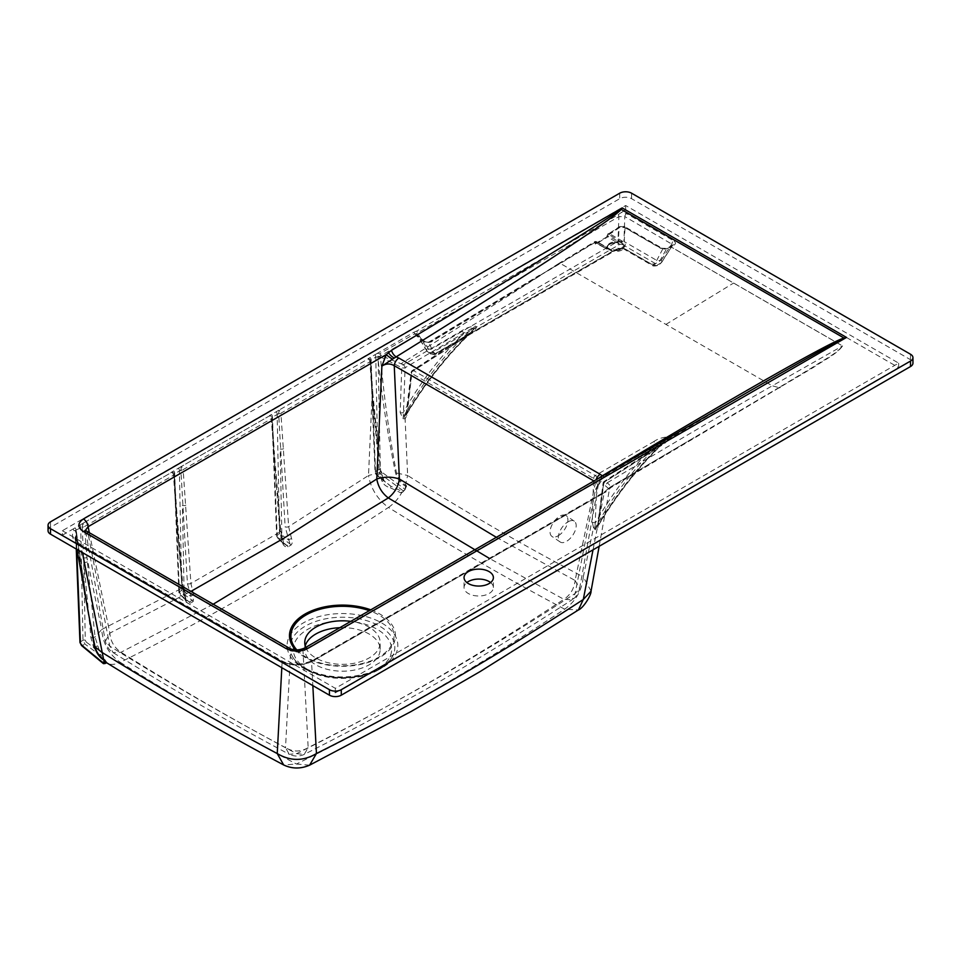 <?xml version="1.0" encoding="UTF-8"?>
<svg xmlns="http://www.w3.org/2000/svg" width="961" height="961" viewBox="0 0 961 961"><rect width="100%" height="100%" fill="white"/><g stroke="black" fill="none" stroke-linecap="round" stroke-linejoin="round"><path stroke-width="0.72" stroke-dasharray="4.8 3.6" d="M48.05 530.724A8.373 4.841 180 0 1 50.501 527.313L619.725 198.675A8.373 4.841 180 0 1 631.569 198.675L910.499 359.702A8.373 4.841 180 0 1 912.95 363.126M185.173 599.976L185.966 599.268L182.938 587.051A2.511 1.333 -4.6 0 1 182.194 588.096L101.662 629.539L86.946 557.464L84.496 526.58L173.509 475.19A2.511 1.454 60 0 0 171.743 472.295L82.346 523.661L171.743 472.295A2.511 2.018 -18.7 0 1 174.205 474.013L180.896 470.157L187.419 583.627L192.14 600.301L189.305 602.066L185.473 599.183L182.266 586.234L176.007 509.018L174.205 474.013A2.511 1.285 -3 0 1 174.253 474.217L176.668 509.835A2.511 1.333 175.4 0 1 175.935 510.88L182.194 588.096L185.173 599.976C186.362 602.655 188.092 603.748 190.35 603.256L193.185 601.502L193.666 594.895L190.915 583.447L183.143 469.629L271.266 418.756L279.987 532.022L282.726 543.47C283.867 546.124 285.609 547.229 287.94 546.797L290.955 545.163C292.516 543.458 292.709 541.259 291.531 538.568L288.636 526.64L280.9 413.194L369.913 361.804L372.135 395.055L368.507 475.479L288.636 526.64A2.511 1.309 176.3 0 1 285.153 526.832L289.994 543.938L286.666 545.596L283.063 542.605L280.047 530.16L273.753 452.583L271.927 417.41L278.642 413.71L285.153 526.832M287.94 546.797A2.511 1.417 -118.1 0 0 286.967 545.548L279.086 539.037L277.14 535.289A1.67 0.949 -2.3 0 0 276.66 535.998A1.67 0.949 -2.3 0 0 277.104 536.61L273.753 452.583A2.511 1.333 175.4 0 1 274.426 453.4L271.999 417.783A2.511 1.285 -3 0 1 271.266 418.756A2.511 1.454 60 0 0 269.5 415.861L180.992 466.71L269.5 415.861A2.511 2.018 -18.7 0 1 271.867 417.074M372.303 397.446L379.559 472.788L380.628 470.686L372.4 395.572A2.511 1.333 175.2 0 1 373.06 396.388A2.511 1.333 175.2 0 1 372.303 397.446L372.135 395.055A2.511 1.333 -4.5 0 0 372.868 394.022L370.646 360.831A2.511 1.285 -3 0 1 369.913 361.804A2.511 1.454 60 0 0 368.135 358.909L278.75 410.263L368.135 358.909A2.511 2.018 -18.7 0 1 370.598 360.627L375.775 357.024L377.973 356.975A2.511 1.237 -66.3 0 1 379.499 353.792L377.385 353.312L413.927 332.218L414.744 333.875L379.499 353.792A2.511 1.441 60.5 0 1 380.976 355.618L416.149 335.509L423.801 342.02L430.828 342.128L540.683 275.351L401.073 363.751L380.988 355.642A2.511 1.333 -66.1 0 1 380.448 356.927L401.734 367.655L400.196 412.629L403.043 418.696L405.098 418.876L407.008 415.248L411.885 373.505A2.511 1.454 -60 0 1 413.614 370.634A2.511 1.441 -122.8 0 0 412.305 370.538A2.511 1.441 -122.8 0 0 411.837 371.559A2.511 1.393 6.7 0 0 411.164 372.363A2.511 1.393 6.7 0 0 411.885 373.505L593.598 478.41L592.276 522.207L593.526 527.673L583.291 576.9C524.526 546.028 465.989 512.237 407.656 475.491L405.098 418.876A2.511 1.958 67.3 0 1 404.905 416.918L403.32 417.074C422.948 381.397 446.829 351.185 474.95 326.464L476.043 327.1C448.703 352.219 424.702 382.298 404.04 417.326A2.511 1.441 111.1 0 0 403.692 418.924M490.59 582.558A14.667 8.469 180 0 1 493.389 587.531A14.667 8.469 180 0 1 484.332 595.352A14.667 8.469 180 0 1 468.355 593.526A14.667 8.469 180 0 1 464.055 587.531A14.667 8.469 180 0 1 466.854 582.558M594.559 242.628L595.736 242.713L595.46 244.118L594.595 242.34L428.798 342.633L424.726 341.635L417.242 335.077L416.341 333.996L417.47 332.95L618.884 216.657L624.806 216.561A2.511 1.454 -60 0 1 626.584 213.642L621.238 212.537L625.647 209.991L898.643 367.595L335.353 692.821L62.357 535.205L73.048 529.03L73.997 530.34A2.511 1.574 -55.4 0 1 75.426 530.316A2.511 1.574 -55.4 0 1 75.919 531.433L76.027 530.088L82.25 527.108L83.751 562.089L90.959 637.912L93.71 647.594L105.434 662.862L103.5 663.691M423.801 342.02L424.678 341.491L417.242 335.077L427.453 351.582A2.511 1.91 148.3 0 1 426.9 351.065L428.582 352.711L432.81 352.315L619.785 244.37L622.151 244.37A2.511 1.454 120 0 0 623.917 241.451L618.007 241.367L431.033 349.311L427.261 348.783L417.47 332.95A2.511 1.454 -120 0 0 416.786 331.004L413.927 332.218M416.594 334.26A2.511 1.694 129.9 0 0 416.365 333.996A2.511 1.694 129.9 0 0 414.744 333.875A2.511 1.441 60.5 0 1 416.149 335.509A2.511 0.673 -39.6 0 0 416.69 334.332A2.511 0.673 -39.6 0 0 416.594 334.26M619.785 244.37A2.511 1.454 60 0 1 618.007 241.367L618.884 216.657A2.511 1.454 -120 0 0 618.199 214.711L416.786 331.004M621.238 212.537L618.199 214.711M82.346 523.661L73.048 529.03M75.342 528.142A2.511 1.454 60 0 1 76.027 530.088L80.472 641.768A1.67 0.949 -2.3 0 0 79.979 642.465M80.051 525.415A2.511 1.454 60 0 1 80.736 527.361L82.97 640.326L84.94 644.038L99.199 654.573A2.511 1.766 162.3 0 1 100.773 654.958L95.043 637.047L86.946 557.464A2.511 1.309 176.2 0 1 83.583 557.716M82.73 523.685L82.25 527.108A2.511 1.357 -5.3 0 0 84.496 526.58A2.511 1.454 60 0 0 82.73 523.685M180.992 466.71L171.683 472.079M173.977 471.19A2.511 1.454 60 0 1 174.662 473.136L179.395 591.736A1.67 0.949 -2.3 0 0 178.902 592.432A1.67 0.949 -2.3 0 0 179.347 593.045L180.308 594.919L187.359 601.226L180.464 595.532A1.67 0.817 -50.4 0 1 180.308 594.919M178.698 468.463A2.511 1.454 60 0 1 179.383 470.409L181.749 590.366L183.731 594.09L192.14 600.301A2.511 1.49 -121.9 0 1 193.185 601.502M181.377 466.734L180.896 470.157A2.511 1.357 -5.3 0 0 183.143 469.629A2.511 1.454 60 0 0 181.377 466.734M278.75 410.263L269.44 415.645M271.735 414.744A2.511 1.454 60 0 1 272.419 416.69L277.14 535.289L279.507 533.932L281.477 537.643L289.994 543.938A2.511 1.405 -118 0 1 290.955 545.163M271.879 417.11A2.511 2.018 -18.7 0 1 271.963 417.579A2.511 1.285 -3 0 1 271.999 417.783A2.511 2.511 0 0 0 271.879 417.11L276.66 535.998L278.222 539.097A1.67 0.817 -50.4 0 1 278.065 538.484L284.924 544.635L278.222 539.097A1.67 0.817 -50.4 0 0 279.086 539.037L281.477 537.643A1.67 0.757 -53.6 0 0 282.822 535.733L281.825 533.872L280.156 448.883A2.511 1.309 176.3 0 0 283.639 448.691M276.456 412.029A2.511 1.454 60 0 1 277.14 413.975L279.507 533.932A1.67 0.925 -1.1 0 1 281.825 533.872M279.122 410.299L278.642 413.71A2.511 1.357 -5.3 0 0 280.9 413.194A2.511 1.454 60 0 0 279.122 410.299M377.385 353.312L368.075 358.693M370.381 357.792A2.511 1.454 60 0 1 371.066 359.738L375.511 471.431A1.67 0.949 -2.3 0 0 375.018 472.127A1.67 0.949 -2.3 0 0 375.475 472.74L376.436 474.614L383.367 480.344L380.628 470.686L372.868 394.01A2.511 1.333 -4.5 0 0 372.267 393.229L370.598 360.627A2.511 1.285 -3 0 1 370.646 360.831A2.511 2.511 0 0 0 370.514 360.159L375.018 472.127L376.592 475.227A1.67 0.817 -50.4 0 1 376.436 474.614M375.09 355.077A2.511 1.454 60 0 1 375.775 357.024L378.009 469.989L379.979 473.701L403.272 490.903L400.665 492.765L402.731 492.14L405.374 489.065L406.455 485.533L405.362 484.981C400.989 482.29 398.01 478.218 396.437 472.776C389.229 434.708 384.016 397.205 380.784 360.267L380.448 356.927A2.511 1.237 -6.8 0 1 377.985 356.987L378.178 360.231C381.925 397.121 387.691 434.612 395.476 472.716C397.157 478.698 400.401 483.131 405.206 486.002L405.866 486.326L403.272 490.903L404.953 489.738A0.841 0.613 22.1 0 0 404.749 489.077L381.337 471.779A1.67 0.757 -53.6 0 1 379.979 473.701L377.445 475.166L375.511 471.431L378.009 469.989A1.67 0.925 -1.1 0 1 380.34 469.929L378.178 360.231A2.511 1.225 173.8 0 0 380.784 360.267M595.051 526.688L593.526 527.673L595.231 529.655C596.853 530.388 597.754 529.427 597.946 526.796L603.688 484.26A2.511 1.55 -56.3 0 1 605.526 481.485L660.976 445.808C665.324 443.477 667.799 440.739 668.412 437.615A2.511 1.454 120 0 0 667.991 437.928C640.627 463.07 616.602 493.185 595.916 528.274L595.051 526.688L597.093 478.518L655.51 444.595A2.511 1.369 -120.1 0 0 653.732 441.628L595.315 475.551A2.511 1.454 120 0 0 593.598 478.41A2.511 1.249 -178.3 0 0 597.093 478.518A2.511 1.369 -120.1 0 0 595.315 475.551L413.614 370.634L469.028 334.981A2.511 1.441 -122.8 0 0 467.719 334.884A2.511 1.441 -122.8 0 0 467.25 335.906L411.837 371.559L406.959 413.302L404.905 416.918M405.206 486.002L407.656 475.491L395.476 472.716M558.629 264.143A2.511 1.405 58.8 0 1 559.086 263.302L595.075 241.475L594.595 242.34L596.337 241.595L609.334 249.103C617.37 254.184 631.161 245.752 622.368 241.139L609.43 233.655L607.688 234.4L606.631 237.091A2.511 1.454 60 0 1 607.881 237.211L617.455 242.749A9.214 5.322 0 0 0 606.799 248.899L597.213 243.373L608.481 236.19A3.351 1.934 -120 0 0 607.592 235.877L608.854 234.676L621.803 242.148L624.254 245.632L619.088 250.34L609.947 249.428L609.947 250.04L606.199 247.878L607.616 247.445L607.616 248.13A8.373 4.841 180 0 1 607.496 247.301A8.373 4.841 180 0 1 617.31 242.532L617.31 241.848A8.373 4.841 0 0 0 607.496 246.617A8.373 4.841 0 0 0 607.616 247.445M608.854 234.676L620.854 226.736L623.221 226.7A2.511 1.454 -60 0 1 624.53 226.544A2.511 1.454 -60 0 1 625.046 227.541L619.148 227.445L607.688 234.4L607.676 235.181M623.221 226.7L660.808 248.406L668.135 248.563A2.511 1.381 -120.7 0 0 666.922 248.418A2.511 1.381 -120.7 0 0 666.61 248.731L662.634 249.235L625.046 227.541L623.797 248.322L651.39 264.251L654.897 263.879L662.634 249.235A2.511 1.454 -60 0 0 662.117 248.25L624.53 226.544L619.605 226.604A2.511 1.405 -121.2 0 0 619.148 227.445L617.887 248.418L623.797 248.322A2.511 1.454 -60 0 0 624.314 249.319C622.187 248.358 619.881 248.346 617.382 249.295A2.511 1.454 -120 0 0 617.887 248.418L436.895 352.915L433.519 352.615A2.511 2.114 -25.3 0 1 430.18 353.155L424.678 341.491C427.417 342.452 428.942 342.548 429.255 341.78L429.255 341.78A2.511 1.405 -121.1 0 0 428.798 342.633L433.519 352.615M591.051 591.123L583.291 576.9C581.873 590.583 575.663 601.334 564.672 609.166C475.359 668.327 385.95 719.945 296.444 764.031C237.643 732.955 178.914 699.055 120.245 662.309C209.558 617.971 298.967 566.353 388.484 507.444C447.285 544.082 506.015 577.981 564.672 609.166L578.414 609.971M309.586 765.184L296.444 764.031L283.675 764.968M390.31 487.756L400.665 492.765L402.683 491.648L390.791 486.182L376.592 475.227A1.67 0.817 -50.4 0 0 377.445 475.166L390.791 486.182L390.31 487.756C386.634 486.843 383.871 484.8 382.034 481.593L383.847 480.392L381.289 471.37M403.139 491.744L401.77 492.597C398.419 498.603 393.986 503.552 388.484 507.444C377.601 499.504 370.946 488.849 368.507 475.479L379.559 472.788L382.034 481.593M90.959 637.912L95.043 637.047L101.662 629.539C102.899 643.594 109.098 654.513 120.245 662.309C114.551 664.904 110.083 665.084 106.851 662.874L100.773 654.958M106.899 662.91L105.734 663.006M568.023 521.823A12.565 6.595 -55.8 0 1 574.306 521.198A12.565 6.595 -55.8 0 1 575.086 530.82A12.565 6.595 -55.8 0 1 566.473 541.379A12.565 6.595 -55.8 0 1 560.191 542.004A12.565 6.595 -55.8 0 1 559.422 532.382A12.565 6.595 -55.8 0 1 568.023 521.823M79.27 544.719A2.511 1.454 -60 0 1 80.52 544.587A2.511 1.454 -60 0 1 81.036 545.572L75.006 538.184L76.315 532.646A2.511 1.91 34.1 0 0 73.997 530.34C70.814 535.709 72.568 540.502 79.27 544.719L280.36 660.82C291.339 666.057 302.319 666.057 313.322 660.82A2.511 1.454 -120 0 0 312.073 660.688A2.511 1.454 -120 0 0 311.556 661.661L312.83 685.601M593.033 549.836L604.253 492.681L311.556 661.661C301.73 666.201 291.928 666.201 282.126 661.661L81.036 545.572L82.394 552.563M281.813 667.691L282.126 661.661A2.511 1.454 -60 0 0 281.621 660.688A2.511 1.454 -60 0 0 280.36 660.82M190.35 603.256A2.511 1.49 -122 0 0 189.305 602.066L181.329 595.472A1.67 0.817 -50.4 0 1 180.464 595.532L178.902 592.432L174.121 473.545A2.511 2.511 0 0 1 174.253 474.229A2.511 1.285 -3 0 1 173.509 475.19L175.935 510.88M76.544 534.472A2.511 1.237 -7 0 0 76.712 533.932L76.496 532.094A2.511 1.237 -6.7 0 1 76.315 532.646L88.652 614.572M305.226 645.996A37.707 21.767 0 0 0 304.757 649.42A37.707 21.767 0 0 0 342.464 671.186A37.707 21.767 0 0 0 380.16 649.42A37.707 21.767 0 0 0 369.12 634.032A37.707 21.767 0 0 0 339.798 627.701M82.202 578.438L75.919 531.433A2.511 1.237 -6.7 0 1 76.496 532.094M469.028 334.981C473.365 332.65 475.851 329.923 476.452 326.788L475.359 326.151C470.133 326.596 465.604 328.145 461.785 330.8L403.332 364.748L401.073 363.751L399.716 366.742M594.715 529.199A2.511 1.429 -51.1 0 1 595.34 527.769C614.968 492.14 638.813 461.977 666.898 437.291L667.991 437.928L659.21 446.721L603.748 482.398A2.511 1.381 6.9 0 0 603.076 483.203A2.511 1.381 6.9 0 0 603.688 484.26L608.721 488.729L604.253 492.681A2.511 1.454 -120 0 1 604.757 491.708A2.511 1.454 -120 0 1 606.019 491.828L611.028 487.491L813.426 367.438C823.289 360.471 836.887 354.261 842.545 345.912L670.994 246.869A2.511 1.454 120 0 0 670.946 246.893L842.485 345.936C836.106 354.141 822.76 360.327 812.706 367.258L778.915 387.595L772.296 385.805L842.485 345.936A2.511 1.454 120 0 1 842.545 345.912M599.147 546.304L609.502 489.005L608.721 488.729A2.511 2.439 -82.3 0 1 609.514 487.587L694.022 437.675L609.514 487.587C611.905 487.912 611.148 486.314 607.256 482.794L605.238 485.401M89.337 532.706L109.854 633.119C110.491 641.239 114.215 647.63 120.99 652.279C179.575 688.845 238.112 722.636 296.601 753.664C385.625 709.518 474.734 658.081 563.927 599.328L489.317 558.353M213.21 604.217L120.99 652.279L113.002 652.543L109.854 646.2L88.112 533.811L290.678 650.753L285.513 747.622C227.18 716.51 168.619 682.706 109.854 646.2L105.362 641.347L109.854 633.119L190.951 591.363M558.209 535.77A12.565 6.595 124.2 0 0 566.822 525.223A12.565 6.595 124.2 0 0 566.041 515.601A12.565 6.595 124.2 0 0 553.524 522.291A12.565 6.595 124.2 0 0 551.938 536.394A12.565 6.595 124.2 0 0 558.209 535.77M86.742 531.205A6.703 3.868 -60 0 1 88.112 533.811L85.541 530.448L105.362 641.347C106.863 646.705 109.41 650.441 113.002 652.543C171.947 689.145 230.688 723.068 289.237 754.289L296.601 753.664L304.205 754.421L308.169 747.61L303.003 650.753L601.178 478.614A6.703 0.817 38.5 0 1 601.706 479.575L601.706 479.575A6.703 0.817 38.5 0 1 600 478.926L602.307 475.827M747.562 392.28L606.715 474.578L601.178 478.614L595.52 489.449L575.098 593.502C485.617 651.954 396.641 703.332 308.169 747.61C300.613 752.115 293.069 752.115 285.513 747.622L289.237 754.289C294.294 756.595 299.291 756.631 304.193 754.421C348.507 731.97 393.037 708.041 437.796 682.646C484.152 655.366 528.946 627.713 572.167 599.712L575.098 593.502L579.579 588.697L598.15 485.834L595.592 481.929L593.946 480.98M305.694 647.402A37.707 21.767 0 0 0 346.657 664.207A37.707 21.767 0 0 0 380.16 642.573A37.707 21.767 0 0 0 369.12 627.185A37.707 21.767 0 0 0 350.801 621.347M496.369 537.319L575.098 580.468L595.592 481.929A6.703 3.868 120 0 1 596.048 479.755M289.309 648.158A6.703 3.868 -60 0 1 290.678 650.753C294.787 652.339 298.895 652.339 303.003 650.753A6.703 3.868 -120 0 1 304.373 648.158M575.098 580.468L579.579 588.685C577.945 594.126 575.483 597.802 572.167 599.712L563.927 599.328C570.51 594.799 574.234 588.504 575.098 580.468M600 478.926L598.186 485.677L595.52 489.449L603.28 477.917A6.703 1.946 48.1 0 1 600.889 477.353M606.715 474.578A6.703 3.724 59 0 1 605.622 476.188L605.622 476.188A6.703 3.724 59 0 1 602.583 475.983M403.043 418.696A2.511 1.429 107.2 0 1 403.32 417.074L405.098 367.715A2.511 1.369 59.9 0 0 403.332 364.748A2.511 1.345 116.6 0 0 401.734 367.655A2.511 1.237 -178 0 0 405.098 367.715L474.95 326.464A2.511 1.454 120 0 1 475.359 326.151M779.803 387.836L778.915 387.595L694.022 437.675M622.368 241.139L621.803 243.193L608.481 236.19M621.803 243.193A8.373 4.841 180 0 1 624.254 246.617A8.373 4.841 180 0 1 619.076 251.085A8.373 4.841 180 0 1 609.947 250.04M617.31 241.848L618.055 241.031M476.452 326.788A2.511 1.454 120 0 0 476.043 327.1L467.25 335.906C444.691 358.309 424.594 384.112 406.959 413.302A2.511 1.393 6.7 0 0 406.287 414.107A2.511 1.393 6.7 0 0 407.008 415.248M592.276 522.207A2.511 1.249 -178.3 0 0 595.772 522.303C612.589 492.645 632.506 466.746 655.51 444.595L666.898 437.291A2.511 1.454 120 0 1 667.318 436.979C662.081 437.423 657.552 438.973 653.732 441.628M660.976 445.808A2.511 1.441 -122.8 0 0 659.666 445.712L664.604 441.928C639.125 466.121 616.662 494.639 597.213 527.481L595.916 528.274A2.511 1.417 132.8 0 0 595.231 529.655M609.334 249.103L596.337 241.595L560.335 263.434A2.511 1.405 58.8 0 0 559.086 263.302L538.965 276.059L560.335 263.434L772.296 385.805C726.3 411.921 664.435 448.439 607.256 482.794L605.526 481.485A2.511 1.441 57.2 0 0 604.217 481.389A2.511 2.511 0 0 0 603.076 483.191L597.598 525.967A2.511 1.357 7.6 0 1 598.259 525.199C616.037 495.588 636.35 469.424 659.21 446.721A2.511 1.441 -122.8 0 1 659.666 445.712L604.217 481.389A2.511 1.441 57.2 0 0 603.748 482.398L597.598 525.967A2.511 1.357 7.6 0 0 597.946 526.796M461.785 330.8A2.511 1.369 59.9 0 1 463.562 333.767C440.258 356.207 420.137 382.478 403.2 412.581A2.511 1.213 -177.2 0 1 400.196 412.629M427.453 351.582L431.117 354.177L427.453 351.582M661.624 262.401A2.511 1.85 33 0 0 661.264 260.203L657.396 260.779L623.917 241.451L624.806 216.561L673.036 244.815L666.61 248.731L657.252 265.596L653.156 265.116L625.563 249.187L616.133 249.175L435.141 353.66L431.129 354.177C433.904 354.801 435.657 354.669 436.402 353.792A2.511 1.454 -120 0 0 436.895 352.915M622.151 244.37L655.618 263.698L659.907 264.059L661.084 262.906A2.511 1.85 33 0 0 661.6 262.425L657.252 265.596C654.369 266.245 652.579 266.125 651.894 265.248A2.511 1.454 -60 0 1 651.39 264.251M661.6 262.425L672.856 244.935A2.511 1.454 60 0 1 674.117 245.067L670.994 246.869A2.511 1.454 -120 0 0 669.733 246.737L672.856 244.935A2.511 1.454 60 0 0 672.532 245.271L661.084 262.906L658.261 264.539A2.511 2.054 -152.1 0 1 654.897 263.879M625.563 249.187A2.511 1.454 -60 0 1 624.314 249.319L651.894 265.248A2.511 1.454 -60 0 0 653.156 265.116L655.618 263.698A2.511 1.454 120 0 0 657.396 260.779M616.133 249.175A2.511 1.454 -120 0 0 617.382 249.295L436.402 353.792A2.511 1.454 -120 0 1 435.141 353.66L432.81 352.315A2.511 1.454 60 0 1 431.033 349.311M430.828 342.128A2.511 1.405 -121.1 0 0 429.255 341.78L539.433 275.218M417.242 335.077L416.99 336.374M661.264 260.203L671.931 243.77A2.511 1.454 -60 0 1 673.709 240.851L626.584 213.642M660.808 248.406A2.511 1.454 -60 0 1 662.117 248.25L666.91 248.418L669.709 246.761A2.511 2.511 0 0 1 669.733 246.737A2.511 1.454 -120 0 0 669.409 247.073A2.511 1.381 59.3 0 1 669.721 246.749A2.511 1.381 59.3 0 1 670.946 246.893L668.135 248.563M620.854 226.736A2.511 1.405 -121.2 0 0 619.605 226.604L607.688 234.4M104.761 663.655L82.406 645.504L80.472 641.768L82.97 640.326A1.67 0.925 -1.1 0 1 85.301 640.266L83.751 562.089A2.511 1.297 176.1 0 0 87.295 561.861M193.666 594.895L190.398 596.108L185.077 592.168A1.67 0.757 -53.6 0 1 183.731 594.09L181.329 595.472L179.395 591.736L181.749 590.366A1.67 0.925 -1.1 0 1 184.08 590.318L182.398 505.33A2.511 1.309 176.3 0 0 185.881 505.138M97.566 645.852L93.71 647.594L86.298 642.128A1.67 0.757 -53.6 0 1 84.94 644.038L82.406 645.504A1.67 0.817 -50.4 0 1 81.553 645.564M375.475 472.74L372.267 393.229M406.395 486.843L406.455 485.533L405.866 486.326A0.841 0.613 22.1 0 1 406.095 486.771L405.866 487.491M377.985 356.987L380.988 355.642L377.973 356.975M88.316 612.65L76.712 533.932A2.511 1.237 -7 0 0 76.051 533.223L76.7 549.272M179.347 593.045L176.007 509.018A2.511 1.333 175.4 0 1 176.668 509.835L182.938 587.051A2.511 1.333 -4.6 0 0 182.266 586.234M291.531 538.568L288.336 539.794L282.822 535.733M282.726 543.47L283.567 542.713L280.72 530.965A2.511 1.333 -4.6 0 0 280.047 530.16M187.419 583.627A2.511 1.309 176.3 0 0 190.915 583.447L279.987 532.022A2.511 1.333 -4.6 0 0 280.72 530.977L274.426 453.4A2.511 1.333 175.4 0 1 273.693 454.445M596.949 241.932L595.736 242.713A3.351 1.934 60 0 1 596.625 243.025L597.213 243.373A2.511 1.454 -120 0 0 595.964 243.253A2.511 1.454 -120 0 0 595.46 244.118L606.127 237.968L607.352 235.433L606.499 237.235M607.592 235.097L608.157 233.547M403.932 490.843L404.737 489.978A0.841 0.613 22.1 0 0 404.953 489.738L405.842 487.539M406.095 486.771L405.29 488.596L406.095 486.771M405.374 489.065L405.878 487.467M62.357 530.724L335.353 688.34L898.643 363.126L625.647 205.51L62.357 530.724L62.357 535.205M335.353 692.821L335.353 688.34M625.647 209.991L625.647 205.51M898.643 367.595L898.643 363.126M910.499 354.237L910.499 359.702M631.569 198.675L631.569 193.197M50.501 527.313L50.501 521.835M619.725 193.197L619.725 198.675M313.322 660.82L606.019 491.828M674.117 245.067C675.991 243.722 675.847 242.316 673.709 240.851M668.412 437.615L667.318 436.979M665.937 324.398L733.579 283.063M305.418 668.856A52.387 30.247 0 0 0 357.216 676.496A52.387 30.247 0 0 0 393.65 653.9A52.387 30.247 0 0 0 342.464 617.226A52.387 30.247 0 0 0 291.267 653.9A52.387 30.247 0 0 0 305.418 668.856M303.316 668.135A55.366 31.965 0 0 0 368.748 673.661A55.366 31.965 0 0 0 396.677 639.041A55.366 31.965 0 0 0 316.169 617.394A55.366 31.965 0 0 0 303.316 668.135M307.688 669.493A49.179 28.398 180 0 1 329.731 621.995A49.179 28.398 180 0 1 389.962 656.771A49.179 28.398 180 0 1 307.688 669.493M404.737 489.978L405.29 488.596M381.337 471.779L380.34 469.929M277.104 536.61L278.065 538.484M185.077 592.168L184.08 590.318M86.298 642.128L85.301 640.266M370.766 609.827A52.987 30.596 180 0 1 383.847 654.801A52.987 30.596 180 0 1 304.997 657.324A52.987 30.596 180 0 1 295.471 649.828M296.817 649.876A51.546 29.755 0 0 0 306.006 657.096A51.546 29.755 0 0 0 378.91 657.096A51.546 29.755 0 0 0 378.91 615.016A51.546 29.755 0 0 0 369.324 610.655M603.436 476.74A6.703 1.946 48.1 0 1 603.28 477.917L747.574 392.28M596.625 243.025L606.199 248.563L606.199 247.878M426.876 351.041A2.511 1.91 148.3 0 1 427.261 348.783M607.628 247.53L607.628 248.214A0.841 0.841 0 0 1 606.379 248.947L607.616 248.13A0.841 0.673 -16.8 0 1 606.799 248.899L595.964 243.253L606.631 237.091A2.511 1.454 60 0 0 606.127 237.968M618.295 241.379L618.295 242.064A0.841 0.841 0 0 1 617.37 242.893L618.055 241.716L617.37 242.893C611.34 242.881 608.049 244.346 607.496 247.301L607.496 246.617M594.595 242.34L595.772 242.424M780.452 387.439A2.511 1.466 -120.7 0 0 779.563 387.211M693.986 437.699L609.755 487.371A2.511 2.511 0 0 0 608.986 488.08A2.511 1.898 -144.6 0 1 611.028 487.491A2.511 1.466 -120.5 0 0 609.755 487.371A2.511 1.466 -120.5 0 0 609.514 487.587M77.024 549.452L75.006 538.184C74.502 539.181 76.339 541.319 80.532 544.587L281.621 660.688C290.15 665.444 300.3 665.444 312.061 660.688L604.757 491.708L608.986 488.08A2.511 1.898 -144.6 0 0 608.721 488.729M417.422 335.137L416.69 334.32A2.511 2.511 0 0 0 416.365 333.996L426.9 351.065M75.535 530.796L75.426 530.316A2.511 2.511 0 0 1 76.496 532.13M393.65 653.9C392.016 658.285 388.52 662.369 383.139 666.141L369.012 672.94C345.576 679.583 324.181 677.949 304.817 668.051C297.742 663.847 293.225 659.138 291.267 653.9C293.766 660.183 298.679 665.432 306.006 669.661C320.169 677.325 336.566 679.932 355.21 677.493C364.988 676.015 373.397 673.096 380.448 668.736C386.959 664.664 391.367 659.714 393.65 653.9M609.502 489.005L610.607 487.395M380.16 649.42L380.16 642.573M304.757 649.42L304.757 642.573M624.254 246.617L624.254 245.632C625.539 247.349 617.046 253.224 609.779 249.043L596.781 241.547L595.075 241.487M472.644 331.113C447.442 355.041 425.17 383.235 405.842 415.669L411.164 372.363A2.511 2.511 0 0 1 412.329 370.526L472.644 331.113M76.255 549.019L75.535 530.82M493.389 587.531L493.389 577.585M464.055 587.531L464.055 577.585M574.306 521.198L566.041 515.601M560.191 542.004L551.938 536.394"/><path stroke-width="1.44" d="M910.499 354.237L631.569 193.197A8.373 4.841 0 0 0 619.725 193.197L50.501 521.835A8.373 4.841 0 0 0 48.05 525.259A8.373 4.841 0 0 0 50.501 528.67L329.431 689.71A8.373 4.841 0 0 0 341.275 689.71L910.499 361.072A8.373 4.841 0 0 0 912.95 357.648A8.373 4.841 0 0 0 910.499 354.237M912.95 357.648L912.95 363.126A8.373 4.841 180 0 1 910.499 366.549L341.275 695.187A8.373 4.841 180 0 1 329.431 695.187L50.501 534.148A8.373 4.841 180 0 1 48.05 530.724L48.05 525.259M466.854 582.558A14.667 8.469 180 0 1 468.355 581.549A14.667 8.469 180 0 1 490.59 582.558M88.316 612.65L94.995 646.801L101.662 652.195C160.403 688.677 218.928 722.456 277.236 753.556C290.306 761.328 303.376 761.328 316.445 753.544L309.586 765.184L411.02 711.56L480.128 671.559L578.414 609.971L583.291 599.484L591.051 591.147C591.375 595.051 583.387 608.061 578.414 609.971L578.414 609.971M281.813 667.691L277.236 753.556L283.675 764.968C292.048 768.92 300.685 768.992 309.586 765.184M106.058 661.865A0.841 0.781 -29.8 0 0 105.001 661.973L104.821 660.712A0.841 0.637 -160 0 1 104.317 660.423L103.728 660.087C99.235 657.036 96.148 652.507 94.466 646.501L94.995 646.801C96.556 652.303 99.391 656.459 103.5 659.282L106.935 662.91L105.734 663.006M82.394 552.563L103.728 660.087M312.83 685.601L316.445 753.544C404.773 709.35 493.714 657.997 583.291 599.484L593.033 549.836M339.798 627.701A37.707 21.767 0 0 0 305.226 645.996M94.466 646.501L82.202 578.438M468.355 571.603A14.667 8.469 0 0 0 464.055 577.585A14.667 8.469 0 0 0 478.722 586.054A14.667 8.469 0 0 0 493.389 577.585A14.667 8.469 0 0 0 484.332 569.765A14.667 8.469 0 0 0 468.355 571.603M190.951 591.363L284.096 538.1L376.784 478.998L381.889 366.105L386.286 354.549L391.499 350.321C518.315 274.353 613.887 215.504 620.662 209.21L622.175 207.9L621.154 209.354C616.313 216.91 522.496 278.414 396.196 356.831L381.889 366.105C385.974 363.426 390.106 363.294 394.25 365.685L399.368 479.01C398.238 486.698 394.563 493.005 388.316 497.942L213.21 604.217M600.889 477.353L602.307 475.827C730.66 398.599 831.481 341.131 844.058 338.044L846.509 337.431L307.724 648.495C300.457 651.954 293.201 651.954 285.958 648.495L83.391 531.541C77.397 527.337 77.397 523.156 83.391 518.964A6.703 3.868 60 0 1 88.112 526.688L89.337 532.706M489.317 558.353L388.316 497.942C382.034 493.197 378.202 486.879 376.784 478.998C384.316 476.548 391.836 476.56 399.368 479.01L496.369 537.319M350.801 621.347A37.707 21.767 0 0 0 304.757 642.573A37.707 21.767 0 0 0 305.694 647.402M392.629 359.198A6.703 1.189 -146.2 0 1 386.286 354.549L88.112 526.688L85.505 530.244M83.391 518.964L622.175 207.9L846.509 337.431L844.275 338.32C836.094 341.816 803.852 359.81 747.574 392.28L304.373 648.158C298.499 650.525 293.477 650.525 289.309 648.158L289.309 648.158A6.703 3.868 -60 0 0 285.958 648.495M307.724 648.495A6.703 3.868 -120 0 0 304.373 648.158M83.391 531.541A6.703 3.868 -60 0 1 86.742 531.205L289.309 648.158M391.499 350.321A6.703 3.784 -121.9 0 0 396.196 356.831L398.839 358.045A6.703 3.868 120 0 0 394.25 365.685L593.946 480.98M398.839 358.045L600.181 474.29A6.703 3.868 120 0 0 596.048 479.755M620.662 209.21A6.703 4.889 -143.5 0 0 621.154 209.354L844.058 338.044A6.703 2.114 -105.7 0 0 844.275 338.32M602.583 475.983A6.703 3.724 59 0 1 602.307 475.827L600.181 474.29M103.452 663.667L81.553 645.564A1.67 0.817 -50.4 0 1 81.397 644.951L103.344 663.09L104.509 659.859L105.242 660.712M103.5 663.691L103.344 663.09A0.841 0.637 -160 0 0 104.509 663.306L103.44 663.643M106.299 662.766L105.001 661.973L104.509 663.306M106.839 662.814A0.841 0.781 -49.6 0 0 105.818 662.958L104.905 663.486M283.675 764.968C224.946 733.627 166.025 699.608 106.899 662.91A0.841 0.829 -44.1 0 0 106.01 662.934M329.431 695.187L329.431 689.71M50.501 528.67L50.501 534.148M910.499 366.549L910.499 361.072M341.275 689.71L341.275 695.187M76.7 549.272L80.436 643.077L81.397 644.951M295.471 649.828A52.987 30.596 180 0 1 300.192 617.25A52.987 30.596 180 0 1 353.204 605.742A52.987 30.596 180 0 1 370.766 609.827M369.324 610.655A51.546 29.755 0 0 0 307.22 614.331A51.546 29.755 0 0 0 296.817 649.876M394.202 358.009A6.703 2.523 40.9 0 1 388.376 352.579M81.553 645.564L79.979 642.465A1.67 0.949 -2.3 0 0 80.436 643.077M88.664 614.632L77.024 549.452M591.051 591.123L599.147 546.304M86.742 531.205L85.541 530.448M79.979 642.465L76.255 549.019M106.154 662.862L104.773 663.655M106.118 662.886L106.851 662.874"/></g></svg>
